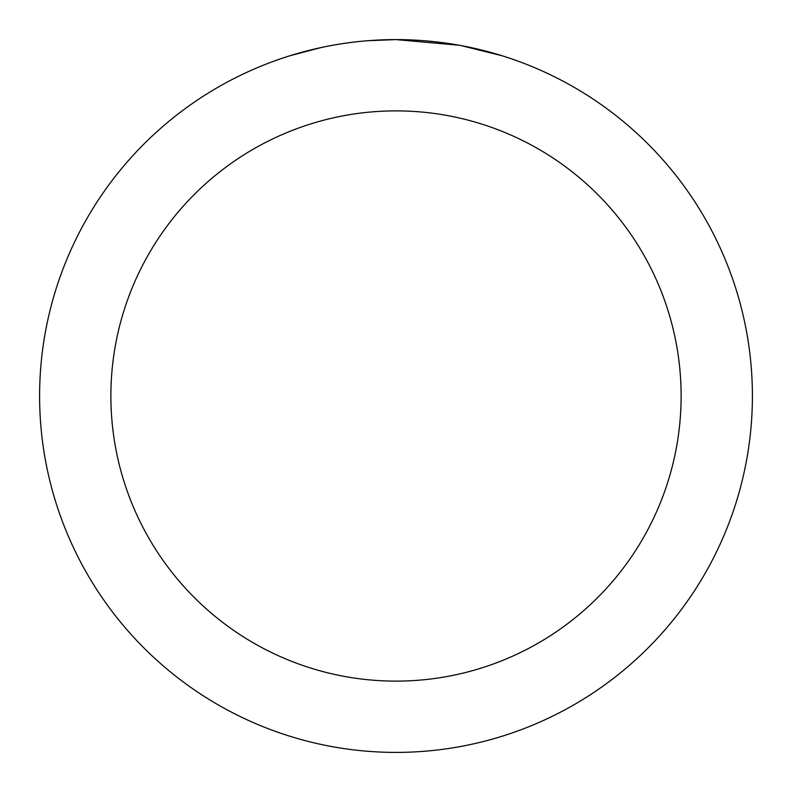 <?xml version="1.0" encoding="UTF-8"?>
<svg xmlns="http://www.w3.org/2000/svg" width="792" height="792" viewBox="0 0 792 792"><rect width="100%" height="100%" fill="white"/><g stroke="black" fill="none" stroke-linecap="round" stroke-linejoin="round"><path stroke-width="1.19" d="M403.108 39.669L408.058 39.808M439.887 42.313L441.392 42.501M459.31 45.273L396 39.6A356.4 356.4 0 0 1 752.4 396A356.4 356.4 0 0 1 396 752.4A356.4 356.4 0 0 1 39.6 396A356.4 356.4 0 0 1 396 39.6L368.151 40.689M460.993 45.58L501.88 55.697M396 110.88A285.12 285.12 0 0 1 681.12 396A285.12 285.12 0 0 1 396 681.12A285.12 285.12 0 0 1 110.88 396A285.12 285.12 0 0 1 396 110.88M355.806 41.877L351.46 42.392M290.129 55.697L321.186 47.54M341.51 43.788L351.46 42.402M369.874 40.56L375.547 40.194M342.718 43.609L349.272 42.679"/></g></svg>
